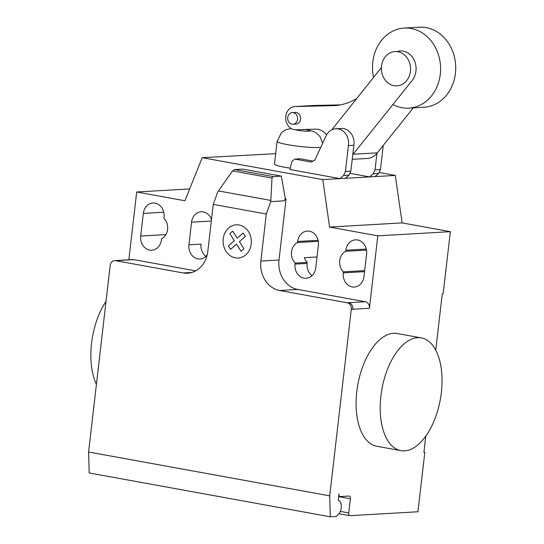<?xml version="1.0" encoding="UTF-8"?>
<svg xmlns="http://www.w3.org/2000/svg" width="544" height="544" viewBox="0 0 544 544"><rect width="100%" height="100%" fill="white"/><g stroke="black" fill="none" stroke-linecap="round" stroke-linejoin="round"><path stroke-width="0.82" d="M381.494 66.082A17.184 14.593 -93.3 0 0 396.943 85.87A17.184 14.593 -93.3 0 0 410.428 71.339A17.184 14.593 -93.3 0 0 394.978 51.551A17.184 14.593 -93.3 0 0 381.494 66.082M376.944 153.286L375.034 169.81L373.191 173.794L378.631 173.482L375.054 176.603L369.614 176.916L349.874 173.325M378.631 173.482L380.474 169.497L375.034 169.81M380.474 169.497L383.262 145.384M373.191 173.794L369.614 176.916M339.993 178.616L289.993 169.524L291.836 161.405L294.868 159.086L311.331 162.078L314.894 160.024L326.074 135.912A14.103 11.975 86.7 0 1 335.811 128.758A14.103 11.975 86.7 0 1 348.405 145.615L345.413 171.51L343.577 175.494L339.993 178.616L345.433 178.303L349.017 175.182L343.577 175.494M313.045 161.092L300.308 158.773L294.868 159.086M349.017 175.182L350.853 171.197L353.845 145.302L348.405 145.615M353.845 145.302A14.103 11.975 -93.3 0 0 341.251 128.445L335.811 128.758M350.853 171.197L345.413 171.51M392.911 104.53A40.1 34.048 -93.3 0 0 408.836 108.14A40.1 34.048 -93.3 0 0 440.293 74.242A40.1 34.048 -93.3 0 0 404.24 28.07A40.1 34.048 -93.3 0 0 372.783 61.962A40.1 34.048 -93.3 0 0 373.558 77.398M404.24 28.07L419.349 27.2A40.1 34.048 86.7 0 1 455.41 73.372A40.1 34.048 86.7 0 1 423.946 107.27L408.836 108.14M291.965 124.175A5.834 4.957 86.7 0 1 287.674 118.102A5.834 4.957 86.7 0 1 292.298 112.581A5.834 4.957 86.7 0 1 293.298 112.649A5.834 4.957 86.7 0 1 297.541 119.306A5.834 4.957 86.7 0 1 292.964 124.236A5.834 4.957 86.7 0 1 291.965 124.175M292.964 124.236L295.984 124.066A5.834 4.957 -93.3 0 0 300.567 119.129A5.834 4.957 -93.3 0 0 296.317 112.472A5.834 4.957 -93.3 0 0 295.317 112.411L292.298 112.581M326.658 134.79A17.19 14.593 -93.3 0 0 315.166 129.159L296.031 129.751A11.614 9.86 86.7 0 1 285.709 118.599A11.614 9.86 86.7 0 1 294.889 106.556A11.614 9.86 86.7 0 1 295.147 106.542L333.866 105.638A64.546 54.801 -93.3 0 0 334.342 105.618A64.546 54.801 -93.3 0 0 356.782 98.457M340.381 104.87L313.276 105.502A11.614 9.86 -93.3 0 0 313.018 105.516L294.889 106.556M334.818 105.584L333.866 105.638M331.792 129.832L381.378 67.578M397.596 51.401A17.469 14.831 86.7 0 1 400.248 50.966A17.469 14.831 86.7 0 1 414.623 61.132A17.469 14.831 86.7 0 1 412.196 80.444L353.104 154.238A17.34 14.722 86.7 0 1 352.764 154.673M352.226 159.317L367.227 158.454A17.34 14.722 -93.3 0 0 377.284 152.85L353.104 154.238M377.284 152.85L413.29 107.882M380.895 396.005A57.29 29.655 -79.7 0 1 421.369 337.906A57.29 29.655 -79.7 0 1 441.34 392.53A57.29 29.655 -79.7 0 1 400.867 450.629A57.29 29.655 -79.7 0 1 380.895 396.005M421.369 337.906L397.256 333.52A57.29 29.655 100.3 0 0 356.782 391.619A57.29 29.655 100.3 0 0 376.754 446.243L400.867 450.629M96.424 384.322A57.29 29.655 -79.7 0 1 91.555 343.386A57.29 29.655 -79.7 0 1 106.026 301.335M143.324 213.411A12.315 10.458 86.7 0 1 152.986 203A12.315 10.458 86.7 0 1 164.057 217.185L163.941 218.219A12.315 10.458 86.7 0 1 161.561 238.782L161.439 239.816A12.315 10.458 86.7 0 1 151.776 250.226A12.315 10.458 86.7 0 1 140.706 236.048L143.324 213.411L163.771 212.242M366.595 254.014L363.977 276.651A12.315 10.458 86.7 0 1 354.314 287.062A12.315 10.458 86.7 0 1 343.244 272.877L343.366 271.844A12.315 10.458 86.7 0 1 345.739 251.28L345.862 250.247A12.315 10.458 86.7 0 1 355.524 239.836A12.315 10.458 86.7 0 1 366.595 254.014M366.513 250.09L345.739 251.28M364.677 270.62L343.366 271.844M189.659 188.945L136.694 191.984L184.912 200.756L202.212 157.678L322.769 179.602L329.589 227.066L377.808 235.838L450.344 231.669L443.142 293.916L442.238 293.964L435.737 350.139M329.589 227.066L402.125 222.897L450.344 231.669M351.295 309.305A5.726 4.862 -93.3 0 0 347.126 302.77L348.643 302.682A5.726 4.862 86.7 0 1 352.811 309.216L351.295 309.305L329.712 495.856L88.59 452.01L110.18 265.458A5.726 4.862 86.7 0 1 114.668 260.617A5.726 4.862 86.7 0 1 115.654 260.671L183.165 272.952A25.779 21.889 -93.3 0 0 187.592 273.224A25.779 21.889 -93.3 0 0 207.815 251.437L213.255 204.394L217.729 191.964L232.587 170.904L234.58 169.565L273.163 176.576L272 178.072L270.776 201.613L266.302 214.037L213.255 204.394M377.808 235.838L369.43 308.264A5.726 4.862 -93.3 0 0 365.262 301.73L297.752 289.449A25.779 21.889 -93.3 0 1 278.997 260.039L286.069 198.927L285.335 198.839L284.009 200.852L270.776 201.613M266.302 214.037L260.862 261.079A25.779 21.889 -93.3 0 0 279.616 290.489L347.126 302.77M272 178.072L232.587 170.904M234.58 169.565L242.74 169.096L281.323 176.113L273.163 176.576M281.323 176.113L285.335 198.839M284.009 200.852L285.899 198.941M211.521 219.402A12.315 10.458 -93.3 0 0 201.205 211.772A12.315 10.458 -93.3 0 0 191.542 222.183L188.924 244.814A12.315 10.458 -93.3 0 0 200.002 258.998A12.315 10.458 -93.3 0 0 207.189 254.952M295.14 263.072L295.018 264.112A12.315 10.458 -93.3 0 0 306.095 278.29A12.315 10.458 -93.3 0 0 315.758 267.879L318.376 245.249A12.315 10.458 -93.3 0 0 307.299 231.064A12.315 10.458 -93.3 0 0 297.636 241.475L297.52 242.515A12.315 10.458 -93.3 0 0 295.14 263.072L307.231 262.378A12.315 10.458 86.7 0 1 304.327 257.686L317.023 256.958M297.52 242.515L318.288 241.318M312.004 275.672A12.315 10.458 86.7 0 1 307.108 263.418L307.231 262.378M286.069 198.927L285.505 198.825M205.918 256.38A12.315 10.458 86.7 0 1 201.015 244.12L188.924 244.814M202.212 157.678L275.679 153.687M402.125 222.897L395.304 175.44L379.086 172.489M322.769 179.602L395.304 175.44M195.663 270.885L133.79 259.631A5.726 4.862 86.7 0 0 132.804 259.57L114.668 260.617M136.694 191.984L128.846 259.801M425.789 436.145L423.905 452.404L424.81 452.356L417.935 511.768L349.935 515.671A2.863 1.482 -79.7 0 1 349.751 515.664A2.863 1.482 -79.7 0 1 348.752 512.931L350.39 498.78A2.863 1.482 100.3 0 0 349.391 496.053A2.863 1.482 100.3 0 0 349.207 496.04L340.136 496.563A2.863 1.482 -79.7 0 1 339.952 496.55A2.863 1.482 -79.7 0 1 338.953 493.816L338.293 499.555A1.142 0.592 100.3 0 0 338.688 500.643A7.446 3.856 -79.7 0 1 341.34 506.321A7.446 3.856 -79.7 0 1 338.538 514.23L336.335 516.453L330.29 516.8L329.712 495.856M423.932 452.193L424.81 452.356M330.29 516.8L89.175 472.954L88.59 452.01M291.169 128.445L285.559 129.839L281.404 132.661L277.1 141.365A22.916 2.434 6.6 0 0 277.1 141.372L274.482 164.009A22.916 2.434 6.6 0 0 290.299 168.184M243.95 248.758L241.06 251.287L236.524 244.174L230.568 249.376L228.364 245.922L234.328 240.72L229.792 233.607L232.689 231.091L237.218 238.197L243.175 232.995L245.371 236.443L239.421 241.645L243.95 248.758M251.233 243.97A16.64 14.13 -93.3 0 0 231.866 225.91A16.64 14.13 -93.3 0 0 228.575 254.381A16.64 14.13 -93.3 0 0 251.233 243.97M313.276 105.502L295.147 106.542M165.859 234.6L140.706 236.048M366.316 249.07L345.862 250.247M364.555 271.653L343.244 272.877M348.643 302.682L365.262 301.73M352.811 309.216L369.43 308.264M279.616 290.489L297.752 289.449M270.83 200.444L218.464 190.924M260.862 261.079L278.997 260.039M191.957 272.449L183.165 272.952M191.542 222.183L211.33 221.048M295.018 264.112L307.108 263.418M297.636 241.475L318.09 240.305M115.654 260.671L133.79 259.631M338.626 496.645L350.39 498.78M340.32 511.394L348.752 512.931M277.1 141.372A22.916 2.434 6.6 0 0 287.776 144.697A22.916 2.434 6.6 0 0 319.158 147.512A22.916 2.434 6.6 0 0 320.763 147.363M295.018 129.724A8.595 0.911 6.6 0 0 296.97 130.125A8.595 0.911 6.6 0 0 308.734 131.179A8.595 0.911 6.6 0 0 306.034 129.608A8.595 0.911 6.6 0 0 305.225 129.465M339.952 496.55L338.667 496.318M349.751 515.664L339 513.706M322.626 143.344L320.178 136.809L316.866 133.362L314.017 131.668L305.728 129.452"/></g></svg>
